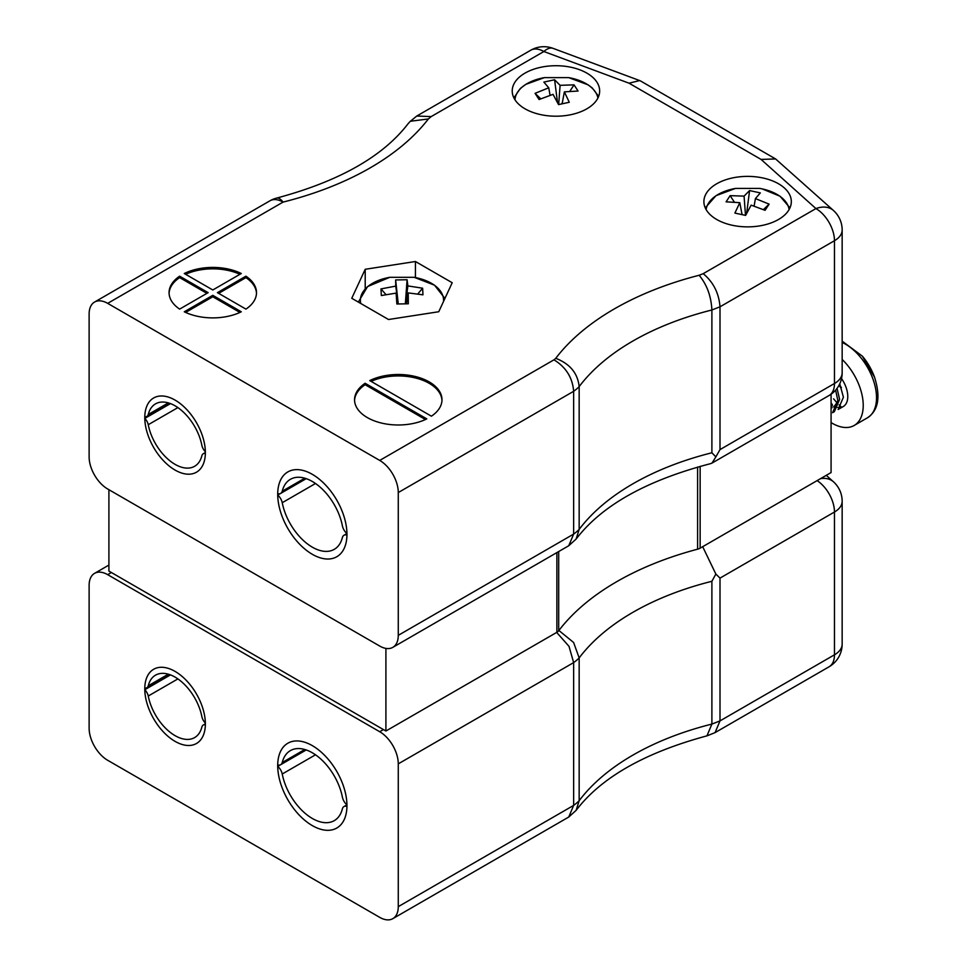 <?xml version="1.0" encoding="UTF-8"?>
<svg xmlns="http://www.w3.org/2000/svg" width="967" height="967" viewBox="0 0 967 967"><rect width="100%" height="100%" fill="white"/><g stroke="black" fill="none" stroke-linecap="round" stroke-linejoin="round"><path stroke-width="1.45" d="M831.076 394.21L831.076 472.561L700.144 548.156A8.739 5.053 180 0 1 697.606 549.183A278.496 160.788 0 0 0 558.696 630.762A8.739 5.053 0 0 1 556.871 632.309L385.906 731.016L108.908 571.086L108.908 489.701M385.906 648.398L385.906 731.016M716.692 219.473A43.72 25.239 0 0 0 764.341 224.948A43.72 25.239 0 0 0 791.32 201.62A43.72 25.239 0 0 0 747.6 176.381A43.72 25.239 0 0 0 703.891 201.62A43.72 25.239 0 0 0 716.692 219.473M525.021 108.812A43.72 25.239 0 0 0 572.669 114.287A43.72 25.239 0 0 0 599.661 90.958A43.72 25.239 0 0 0 555.94 65.72A43.72 25.239 0 0 0 512.22 90.958A43.72 25.239 0 0 0 525.021 108.812M179.632 276.187A43.72 25.239 0 0 0 169.068 292.65A43.72 25.239 0 0 0 179.632 309.114L208.147 292.65L179.632 276.187L179.632 277.614L206.914 293.364M212.788 295.322L184.274 311.785A43.72 25.239 0 0 0 241.291 311.785L212.788 295.322L212.788 296.76L185.628 312.438M217.418 292.65L245.932 309.114A43.72 25.239 0 0 0 256.509 292.65A43.72 25.239 0 0 0 245.932 276.187L217.418 292.65M107.675 303.36A26.23 15.146 -120 0 0 94.561 302.055L269.938 200.81A26.23 26.23 0 0 1 276.671 198.078A26.23 8.534 75.9 0 1 283.053 202.103L107.675 303.36L379.717 460.425L553.982 359.821C565.973 367.182 572.537 377.674 573.649 391.297L573.649 534.086L568.765 545.726L392.844 647.346A26.23 15.146 -120 0 0 398.271 635.343L573.649 534.086A59.507 34.353 0 0 0 579.16 529.408L576.127 539.054L568.765 545.726M241.291 273.516A43.72 25.239 0 0 0 184.274 273.516L212.788 289.979L241.291 273.516M426.785 418.88L365.127 383.283A43.72 25.239 0 0 0 354.551 399.746A43.72 25.239 0 0 0 380.031 422.688A43.72 25.239 0 0 0 426.785 418.88M431.415 416.197A43.72 25.239 0 0 0 441.992 399.746A43.72 25.239 0 0 0 416.511 376.804A43.72 25.239 0 0 0 369.757 380.599L431.415 416.197M365.212 269.285L415.435 261.513L452.205 282.739L438.752 311.737L388.529 319.509L351.758 298.283L365.212 269.285L365.212 288.649M94.561 302.055A26.23 15.146 -120 0 0 89.121 314.07L89.121 456.859A26.23 15.146 -120 0 0 107.675 488.988L379.717 646.053A26.23 15.146 -120 0 0 392.844 647.346M312.329 554.309A48.966 28.273 -120 0 0 336.806 556.738A48.966 28.273 -120 0 0 336.806 500.193A48.966 28.273 -120 0 0 287.84 471.92A48.966 28.273 -120 0 0 280.345 511.156A48.966 28.273 -120 0 0 312.329 554.309M175.063 470.071A42.85 24.731 -120 0 0 196.494 472.186A42.85 24.731 -120 0 0 196.494 422.712A42.85 24.731 -120 0 0 153.644 397.981A42.85 24.731 -120 0 0 147.081 432.309A42.85 24.731 -120 0 0 175.063 470.071M553.982 359.821A33.277 19.219 0 0 0 555.747 358.31C569.95 363.81 577.746 373.25 579.16 386.619A59.507 34.353 180 0 1 573.649 391.297L398.271 492.554L398.271 635.343M398.271 492.554A26.23 15.146 -120 0 0 379.717 460.425M555.747 358.31A281.989 162.807 180 0 1 699.129 275.269C706.901 284.6 711.156 296.18 711.893 309.984A255.759 147.661 0 0 0 579.16 386.619L579.16 529.408A255.759 147.661 180 0 1 711.893 452.774L715.858 456.895L720.004 449.595L834.473 383.5A26.23 15.146 0 0 0 842.16 372.791L842.16 230.001A26.23 15.146 180 0 1 834.473 240.71L834.473 383.5A26.23 15.146 60 0 1 829.045 395.515A26.23 26.23 0 0 0 842.16 372.791M699.129 275.269L703.202 273.673C713.332 282.098 718.928 293.146 720.004 306.805L711.893 309.984L711.893 452.774M703.202 273.673L815.93 208.582A26.23 15.146 60 0 1 834.473 240.71L720.004 306.805L720.004 449.595M715.858 456.895L712.026 463.072L710.564 463.652C646.548 480.357 601.74 505.499 576.127 539.054M276.671 198.078C339.272 181.288 383.162 156.4 408.328 123.413L410.359 121.262L428.381 118.953A281.989 162.807 180 0 1 283.053 202.103A26.23 15.146 60 0 0 269.938 200.81M410.359 121.262L416.801 116.016L431.149 116.608L428.381 118.953M761.077 159.422L775.594 158.939L833.433 210.468A26.23 18.01 -48.1 0 0 815.93 208.582L761.077 159.422L629.021 83.186L639.683 80.575L640.734 81.071L775.594 158.939M239.937 274.302A43.72 25.239 0 0 0 185.628 274.302M256.485 293.364A43.72 25.239 0 0 0 245.932 277.614L218.663 293.364M245.932 277.614L245.932 276.187M212.788 296.76L239.937 312.438M179.632 277.614A43.72 25.239 0 0 0 169.08 293.364M425.42 419.521L365.127 384.709L365.127 383.283M365.127 384.709A43.72 25.239 0 0 0 354.563 400.459M441.967 400.459A43.72 25.239 0 0 0 416.741 378.29A43.72 25.239 0 0 0 371.123 381.385M415.435 277.553L415.435 261.513M706.128 209.597A41.593 24.018 180 0 1 735.428 188.432L759.772 188.42A41.593 24.018 180 0 1 762.274 188.916A41.593 24.018 180 0 1 789.084 209.597M735.428 188.432L716.027 195.66L705.245 207.881M755.408 198.586L769.116 204.134L765.078 210.322L751.141 205.137L745.617 215.411L734.896 213.078L739.803 202.671L726.096 201.837L730.133 195.648L744.07 196.12L749.594 190.572L760.316 192.904L755.408 198.586L754.127 206.044M763.447 209.585L769.116 204.134M746.645 213.344L749.594 190.572M744.07 196.12L745.497 215.375M730.133 195.648L734.291 202.043M741.894 213.731L742.511 214.674M739.803 202.671L742.052 214.565M514.988 99.819A41.593 24.018 180 0 1 544.385 77.626A41.593 24.018 180 0 1 544.397 77.626L568.741 77.626A41.593 24.018 180 0 1 568.753 77.638A41.593 24.018 180 0 1 597.92 98.005M548.76 87.792L543.853 82.098L554.587 79.765L560.098 85.326L574.035 84.854L578.073 91.043L564.377 91.865L569.273 102.272L558.551 104.605L553.027 94.343L539.09 99.528L535.053 93.34L548.76 87.792L550.042 95.249M554.587 79.765L557.524 102.55M535.053 93.34L540.734 98.791M564.377 91.865L562.117 103.771M561.658 103.88L562.274 102.925M569.877 91.236L574.035 84.854M560.098 85.326L558.672 104.581M360.764 303.481A41.593 24.018 180 0 1 389.774 277.311A41.593 24.018 180 0 1 389.798 277.311L367.557 286.583L358.334 302.079M414.13 277.311A41.593 24.018 180 0 1 414.166 277.311A41.593 24.018 180 0 1 443.527 301.45M396.107 293.11L381.324 295.539L380.986 288.915L395.745 286.111L395.636 279.947L407.095 279.753L407.856 285.906L422.627 288.214L422.966 294.826L408.219 292.904L408.328 303.795L396.869 303.989L396.107 293.11L397.715 303.952M380.986 288.915L385.906 294.512M408.219 292.904L406.515 303.783M417.841 293.871L422.627 288.214M407.856 285.906L405.62 303.783M407.095 279.753L405.342 303.783M398.259 303.94L395.636 279.947M395.745 286.111L398.126 303.94M831.076 404.69A21.854 12.619 -120 0 0 832.273 405.439M833.88 406.273A21.854 12.619 -120 0 0 836.878 407.3M838.123 407.506A21.854 12.619 -120 0 0 840.528 407.47M839.755 383.778L843.405 397.207L838.159 409.476L843.248 406.539A21.854 12.619 -120 0 0 841.52 378.58M834.376 411.664L832.599 412.679L837.845 400.423L835.597 390.148M837.047 388.347L839.61 399.395L834.364 411.664M837.821 402.477L833.747 407.071M832.055 407.603L831.076 407.736M832.261 405.693L831.076 407.881L832.031 407.748M837.857 401.414L833.735 407.107M832.297 404.617L831.076 407.53M842.16 359.458A43.72 25.239 60 0 1 854.175 425.468A43.72 25.239 60 0 1 831.076 422.567M833.639 398.827A41.593 24.018 -120 0 0 836.455 402.151A41.593 24.018 -120 0 0 837.736 403.517M839.09 404.871A41.593 24.018 -120 0 0 841.097 406.72M874.567 377.299A41.593 24.018 -120 0 0 874.567 377.275A41.593 24.018 -120 0 0 862.479 356.291A41.593 24.018 -120 0 0 862.383 356.182L842.16 341.158M841.254 387.187L840.444 387.465L841.423 387.634L838.788 385.652M201.885 455.687A7.796 4.497 60 0 1 203.288 453.728A7.796 4.497 60 0 1 205.355 453.414A42.85 24.731 60 0 1 196.494 472.186A42.85 24.731 60 0 1 163.81 461.066A42.85 24.731 60 0 1 144.784 418.445A7.796 4.497 60 0 1 148.253 424.718A39.103 22.579 -120 0 0 167.702 458.95A39.103 22.579 -120 0 0 194.621 466.287A39.103 22.579 -120 0 0 201.885 455.687M170.482 403.602L144.784 418.445M177.892 407.603L148.253 424.718M315.496 483.5L282.243 502.707A8.739 5.053 -120 0 0 277.71 495.08A48.966 28.273 -120 0 0 299.371 543.925A48.966 28.273 -120 0 0 336.806 556.738A48.966 28.273 -120 0 0 346.948 535.053A8.739 5.053 -120 0 0 343.998 535.247A8.739 5.053 -120 0 0 342.415 537.447A43.878 25.335 60 0 1 334.268 549.341A43.878 25.335 60 0 1 304.061 541.109A43.878 25.335 60 0 1 282.243 502.707M280.237 493.617L277.71 495.08M148.253 414.48A7.796 4.497 60 0 1 146.839 416.439A7.796 4.497 60 0 1 144.784 416.753A42.85 24.731 60 0 1 153.644 397.981A42.85 24.731 60 0 1 186.317 409.101A42.85 24.731 60 0 1 205.355 451.722A7.796 4.497 60 0 1 201.885 445.449A39.103 22.579 -120 0 0 182.437 411.217A39.103 22.579 -120 0 0 155.518 403.868A39.103 22.579 -120 0 0 148.253 414.48L168.331 402.888M304.774 478.206L282.243 491.212A43.878 25.335 60 0 1 290.39 479.318A43.878 25.335 60 0 1 320.597 487.549A43.878 25.335 60 0 1 342.415 525.951A8.739 5.053 -120 0 0 346.948 533.579A48.966 28.273 -120 0 0 325.287 484.733A48.966 28.273 -120 0 0 287.84 471.92A48.966 28.273 -120 0 0 277.71 493.605A8.739 5.053 -120 0 0 280.66 493.412A8.739 5.053 -120 0 0 282.243 491.212M148.253 685.784A7.796 4.497 60 0 1 146.839 687.742A7.796 4.497 60 0 1 144.784 688.045A42.85 24.731 60 0 1 153.644 669.273A42.85 24.731 60 0 1 186.317 680.405A42.85 24.731 60 0 1 205.355 723.026A7.796 4.497 60 0 1 201.885 716.74A39.103 22.579 -120 0 0 182.437 682.521A39.103 22.579 -120 0 0 155.518 675.171A39.103 22.579 -120 0 0 148.253 685.784L168.331 674.18M304.774 749.498L282.243 762.516A43.878 25.335 60 0 1 290.39 750.61A43.878 25.335 60 0 1 320.597 758.853A43.878 25.335 60 0 1 342.415 797.255A8.739 5.053 -120 0 0 346.948 804.882A48.966 28.273 -120 0 0 325.287 756.037A48.966 28.273 -120 0 0 287.84 743.224A48.966 28.273 -120 0 0 277.71 764.909A8.739 5.053 -120 0 0 280.66 764.716A8.739 5.053 -120 0 0 282.243 762.516M315.496 754.804L282.243 773.999A8.739 5.053 -120 0 0 277.71 766.372A48.966 28.273 -120 0 0 299.371 815.229A48.966 28.273 -120 0 0 336.806 828.03A48.966 28.273 -120 0 0 346.948 806.345A8.739 5.053 -120 0 0 343.998 806.538A8.739 5.053 -120 0 0 342.415 808.738A43.878 25.335 60 0 1 334.268 820.645A43.878 25.335 60 0 1 304.061 812.401A43.878 25.335 60 0 1 282.243 773.999M280.237 764.921L277.71 766.372M201.885 726.979A7.796 4.497 60 0 1 203.288 725.02A7.796 4.497 60 0 1 205.355 724.718A42.85 24.731 60 0 1 196.494 743.49A42.85 24.731 60 0 1 163.81 732.357A42.85 24.731 60 0 1 144.784 689.737A7.796 4.497 60 0 1 148.253 696.022A39.103 22.579 -120 0 0 167.702 730.242A39.103 22.579 -120 0 0 194.621 737.591A39.103 22.579 -120 0 0 201.885 726.979M170.482 674.906L144.784 689.737M177.892 678.907L148.253 696.022M108.908 565.079L94.561 573.358A26.23 15.146 60 0 0 89.121 585.373L89.121 728.163A26.23 15.146 60 0 0 107.675 760.28L379.717 917.357A26.23 15.146 60 0 0 392.844 918.65A26.23 15.146 60 0 0 398.271 906.647L398.271 763.857L573.649 662.6L569.019 646.355L557.246 633.059M94.561 573.358A26.23 15.146 60 0 1 107.675 574.664L379.717 731.729A26.23 15.146 60 0 1 398.271 763.857M312.329 745.642A48.966 28.273 60 0 1 344.312 788.794A48.966 28.273 60 0 1 336.806 828.03A48.966 28.273 60 0 1 287.84 799.769A48.966 28.273 60 0 1 287.84 743.224A48.966 28.273 60 0 1 312.329 745.642M175.063 671.4A42.85 24.731 60 0 1 203.058 709.149A42.85 24.731 60 0 1 196.494 743.49A42.85 24.731 60 0 1 153.644 718.747A42.85 24.731 60 0 1 153.644 669.273A42.85 24.731 60 0 1 175.063 671.4M392.844 918.65L568.765 817.018L573.649 805.39L573.649 662.6A59.507 34.353 0 0 0 579.16 657.923L573.612 642.487L559.639 631.088M568.765 817.018L576.127 810.358L579.16 800.712L579.16 657.923A255.759 147.661 180 0 1 711.893 581.288L715.858 574.06L720.004 578.109L834.473 512.014A26.23 15.146 0 0 0 842.16 501.305A26.23 26.23 0 0 0 833.433 481.771A26.23 18.01 131.9 0 0 820.56 478.641M576.127 810.358C601.136 777.528 644.735 752.689 706.95 735.851L711.893 724.078L711.893 581.288M707.445 735.694L715.072 732.611L720.004 720.899L720.004 578.109M715.858 574.06L703.057 547.467M556.871 552.64L556.871 632.309M558.696 551.589L558.696 630.762M697.606 467.049L697.606 549.183M700.144 466.348L700.144 548.156M629.021 83.186L543.877 51.517L431.149 116.608M530.762 50.224A26.23 15.146 60 0 1 543.877 51.517A26.23 11.604 110.4 0 1 553.027 48.35A26.23 26.23 0 0 0 530.762 50.224L416.801 116.016M854.175 425.468L867.459 417.792A43.72 25.239 -120 0 0 873.467 380.539A43.72 25.239 -120 0 0 842.16 342.475M831.076 403.058A43.72 25.239 -120 0 0 832.297 404.472M107.675 574.664L111.386 572.512M383.428 729.577L379.717 731.729M817.127 480.623A26.23 15.146 -120 0 1 834.473 512.014L834.473 654.804A26.23 15.146 -120 0 1 829.045 666.807A26.23 26.23 0 0 0 842.16 644.095A26.23 15.146 180 0 1 834.473 654.804L720.004 720.899L711.893 724.078A255.759 147.661 0 0 0 579.16 800.712A59.507 34.353 180 0 1 573.649 805.39L398.271 906.647M712.026 463.072L829.045 395.515M842.16 230.001A26.23 26.23 0 0 0 833.433 210.468M553.027 48.35L639.683 80.575M762.177 188.891L780.055 196.241L789.966 207.881M544.385 77.626L525.746 84.383L520.343 88.444L513.9 97.909M568.741 77.626L588.154 84.866L592.324 88.021L598.633 96.398M389.798 277.311L414.166 277.311L434.497 285.168L444.917 298.44M862.383 356.182L874.567 377.275C880.768 396.966 878.399 410.467 867.459 417.792M205.367 452.532L203.288 453.728M346.911 533.554L343.998 535.247M169.624 403.287L146.839 416.439M306.213 478.665L280.66 493.412M169.624 674.591L146.839 687.742M306.213 749.957L280.66 764.716M346.911 804.858L343.998 806.538M205.367 723.824L203.288 725.02M842.16 644.095L842.16 501.305M833.433 481.771L826.265 475.341M829.045 666.807L715.072 732.611"/></g></svg>
